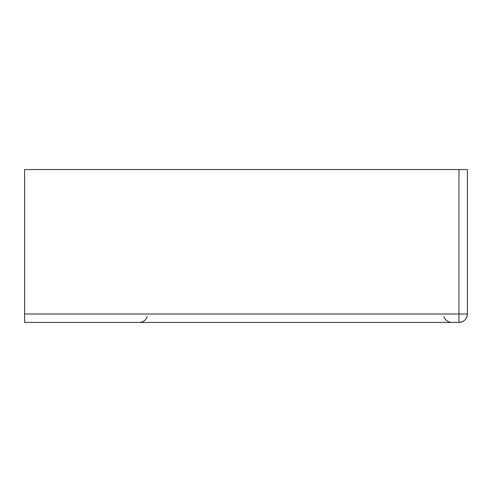 <?xml version="1.0" encoding="UTF-8"?>
<svg xmlns="http://www.w3.org/2000/svg" width="492" height="492" viewBox="0 0 492 492"><rect width="100%" height="100%" fill="white"/><g stroke="black" fill="none" stroke-linecap="round" stroke-linejoin="round"><path stroke-width="0.74" d="M24.6 169.562L458.968 169.562L458.968 314.001L24.6 314.001L24.6 169.562L24.6 322.438L458.968 322.438L458.968 314.001L24.6 314.001L24.6 322.438L458.968 322.438C464.091 321.934 466.902 319.123 467.4 314.001L467.4 169.562L24.6 169.562M467.4 314.001L467.4 169.562L458.968 169.562L458.968 314.001L467.4 314.001L458.968 314.001L458.968 322.438A8.432 8.432 0 0 0 467.4 314.001M444.221 169.562L448.249 169.562L444.221 169.562M147.231 316.688C145.792 320.31 143.129 322.229 139.236 322.438M443.87 316.688C445.309 320.31 447.972 322.229 451.865 322.438"/></g></svg>
